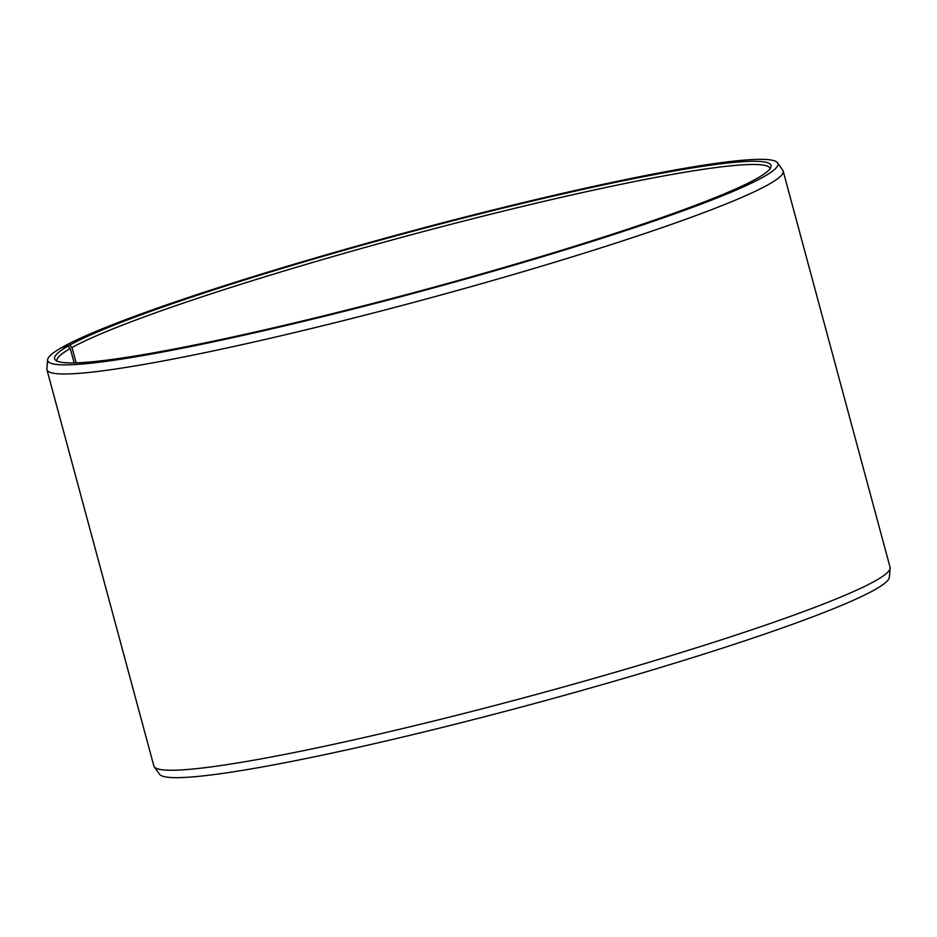 <?xml version="1.0" encoding="UTF-8"?>
<svg xmlns="http://www.w3.org/2000/svg" width="937" height="937" viewBox="0 0 937 937"><rect width="100%" height="100%" fill="white"/><g stroke="black" fill="none" stroke-linecap="round" stroke-linejoin="round"><path stroke-width="1.41" d="M56.934 361.026A369.365 29.621 164.9 0 1 70.275 348.505L67.991 346.128L61.35 347.744A378.15 30.324 164.9 0 0 47.635 359.714L46.85 368.78A381.277 30.581 164.9 0 0 46.92 369.682L153.855 765.962A381.277 30.581 164.9 0 0 154.242 766.782A381.277 30.581 164.9 0 0 477.589 709.965A381.277 30.581 164.9 0 0 874.514 581.303A381.277 30.581 164.9 0 0 890.15 568.22A381.277 30.581 164.9 0 0 890.08 567.318L783.145 171.038A381.277 30.581 164.9 0 1 767.59 185.022A381.277 30.581 164.9 0 1 365.325 315.055A381.277 30.581 164.9 0 1 46.92 369.682M74.152 362.912L70.275 348.505M890.15 568.22L889.365 577.286A378.15 30.324 164.9 0 1 873.858 590.251A378.15 30.324 164.9 0 1 480.189 717.859A378.15 30.324 164.9 0 1 159.477 774.22L154.242 766.782M76.155 362.853L72.008 347.533L69.748 345.144L63.142 346.749A378.15 30.324 164.9 0 1 456.811 219.141A378.15 30.324 164.9 0 1 777.523 162.78L782.758 170.218A381.277 30.581 164.9 0 1 783.145 171.038M777.523 162.78A378.15 30.324 164.9 0 1 762.484 177.468A378.15 30.324 164.9 0 1 358.203 307.793A378.15 30.324 164.9 0 1 47.635 359.714M69.748 345.144A371.017 29.75 164.9 0 1 469.425 216.506A371.017 29.75 164.9 0 1 770.987 166.891A371.017 29.75 164.9 0 1 755.878 179.061A371.017 29.75 164.9 0 1 372.692 303.471A371.017 29.75 164.9 0 1 55.353 359.984A371.017 29.75 164.9 0 1 67.991 346.128M72.008 347.533A369.365 29.621 164.9 0 1 461.437 221.624A369.365 29.621 164.9 0 1 770.144 168.59"/></g></svg>
